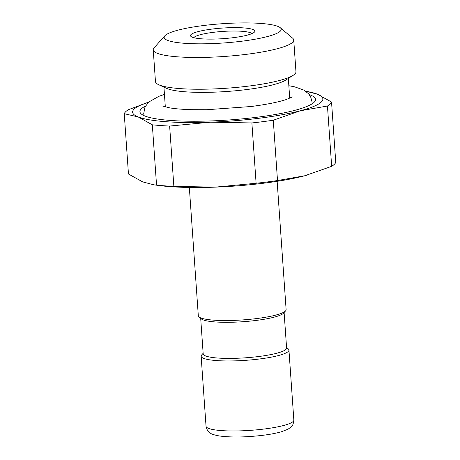 <?xml version="1.0" encoding="UTF-8"?>
<svg xmlns="http://www.w3.org/2000/svg" width="460" height="460" viewBox="0 0 460 460"><rect width="100%" height="100%" fill="white"/><g stroke="black" fill="none" stroke-linecap="round" stroke-linejoin="round"><path stroke-width="0.69" d="M158.689 84.715L166.687 88.377A62.353 10.258 176 0 0 246.922 89.522A62.353 10.258 -4 0 0 285.786 80.051L293.198 75.308A70.42 11.58 176 0 1 249.308 86.008A70.42 11.58 176 0 1 158.689 84.715A70.42 11.58 176 0 1 155.463 81.587L153.243 49.829A70.42 11.58 176 0 1 154.089 47.834L164.847 35.799A58.684 9.654 176 0 1 203.015 25.593A58.684 9.654 176 0 1 280.289 27.726A58.684 9.654 176 0 1 242.345 41.141A58.684 9.654 176 0 1 164.847 35.799M153.243 49.829A70.42 11.58 176 0 0 247.089 54.245A70.42 11.58 -4 0 0 293.739 40.003L295.958 71.766A70.42 11.58 176 0 1 293.198 75.308M293.739 40.003A70.42 11.58 -4 0 0 292.617 38.145L280.289 27.726M233.496 37.645A32.275 5.307 -4 0 0 254.489 32.033A32.275 5.307 -4 0 0 211.864 29.095A32.275 5.307 -4 0 0 190.998 36.472A32.275 5.307 -4 0 0 233.496 37.645M193.798 37.685A29.342 4.824 -4 0 1 213.049 32.367A29.342 4.824 176 0 1 251.884 33.626M203.142 353.291L201.664 354.942A44.011 7.239 -4 0 0 201.135 356.19A44.011 7.239 -4 0 0 259.791 358.949A44.011 7.239 -4 0 0 288.943 350.048A44.011 7.239 -4 0 0 288.248 348.887L286.557 347.461M189.336 187.456L198.312 315.767A44.011 7.239 -4 0 0 199.007 316.928A44.011 7.239 -4 0 0 256.962 318.527A44.011 7.239 -4 0 0 285.591 310.874A44.011 7.239 -4 0 0 286.12 309.626L277.144 181.315M284.113 312.524L286.597 348.036A41.814 6.877 -4 0 1 258.899 356.494A41.814 6.877 176 0 1 203.182 353.866L200.698 318.354M199.007 316.928L201.319 318.884A41.814 6.877 176 0 0 256.375 320.401A41.814 6.877 -4 0 0 283.573 313.134L285.591 310.874M148.603 102.189L128.334 109.721A104.161 17.135 176 0 0 124.24 113.689L128.461 174.012L142.663 181.884L153.887 184.828L158.493 185.449A95.358 15.686 -4 0 0 215.142 187.139A95.358 15.686 -4 0 0 304.75 175.76A95.358 15.686 -4 0 0 307.412 175.036A95.358 15.686 -4 0 0 307.815 174.927M124.24 113.689L138.121 116.92A95.358 15.686 -4 0 0 210.599 122.176A95.358 15.686 -4 0 0 300.207 110.802L327.451 106.013L331.666 166.336A104.161 17.135 176 0 0 335.76 162.363L331.539 102.045L317.337 94.168L305.526 91.143M148.58 102.206A95.358 15.686 -4 0 0 138.121 116.92L152.329 124.798A104.161 17.135 176 0 0 169.636 126.051L210.599 122.176L251.884 122.946A104.161 17.135 176 0 0 273.286 120.227L300.207 110.802A95.358 15.686 -4 0 0 317.337 94.168A95.358 15.686 -4 0 0 305.641 91.224M145.481 106.059A88.021 14.478 -4 0 0 140.053 112.326A88.021 14.478 -4 0 0 257.226 117.208A88.021 14.478 -4 0 0 315.497 100.056A88.021 14.478 -4 0 0 309.247 94.605M331.539 102.045A104.161 17.135 176 0 1 327.451 106.013M251.884 122.946L256.105 183.264A104.161 17.135 176 0 0 277.506 180.544L304.75 175.76L331.666 166.336M273.286 120.227L277.506 180.544M152.329 124.798L156.544 185.115A104.161 17.135 176 0 0 173.857 186.369L215.142 187.139L256.105 183.264M169.636 126.051L173.857 186.369M153.887 184.828L156.544 185.115M206.034 426.202A44.011 7.239 176 0 0 264.684 428.961A44.011 7.239 -4 0 0 293.842 420.06C293.474 423.942 292.399 426.397 290.622 427.415L287.994 429.209L281.537 431.727C276.604 433.153 270.474 434.338 263.149 435.263C246.157 437.282 231.673 437.535 219.708 436.022C214.458 435.068 211.307 434.073 210.243 433.038C208.34 432.273 206.937 429.991 206.034 426.202L201.135 356.19M289.719 98.262L288.334 78.418M165.324 106.962L163.938 87.118M293.842 420.06L288.943 350.048M312.012 103.891L312.029 101.827L310.638 96.813L308.459 93.662L303.646 90.01L294.693 86.854L288.845 85.715M292.399 96.922L286.085 99.584C277.932 102.223 266.265 104.535 251.074 106.513L207.017 109.716L191.705 109.681C182.603 109.417 175.26 108.813 169.677 107.864L162.506 106.018M164.45 94.415L158.827 96.347L148.793 102.016L144.986 107.002L143.727 113.597L144.037 115.632"/></g></svg>
